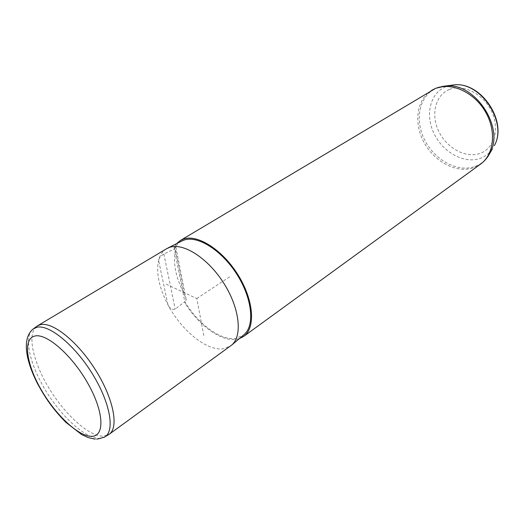 <?xml version="1.0" encoding="UTF-8"?>
<svg xmlns="http://www.w3.org/2000/svg" width="524" height="524" viewBox="0 0 524 524"><rect width="100%" height="100%" fill="white"/><g stroke="black" fill="none" stroke-linecap="round" stroke-linejoin="round"><path stroke-width="0.39" stroke-dasharray="2.62 1.97" d="M36.49 326.55C26.855 334.377 33.11 362.143 49.046 388.284C64.897 414.464 88.51 436.053 102.756 436.178L108.082 434.959M166.521 248.762C162.61 251.16 159.971 255.024 158.602 260.349C155.969 272.821 159.06 287.584 167.89 304.654C181.258 330.395 206.77 351.303 223.335 348.748L230.671 345.892M176.562 243.66L174.02 247.42L184.749 301.621C198.183 324.101 220.709 340.842 235.767 338.38L243.568 335.059M181.54 241.151C178.402 242.861 175.999 245.501 174.341 249.057L163.861 253.976C160.776 255.967 159.021 258.09 158.602 260.349L167.89 304.654C169.527 308.322 171.964 309.828 175.206 309.193L184.749 301.621L185.051 303.147C198.806 325.437 221.207 341.792 236.285 339.362L239.304 338.655M174.02 247.42L175.848 247.197L175.573 250.105C172.717 262.544 175.606 277.189 184.245 294.043L186.177 299.708L185.051 303.147M166.265 284.211L196.795 298.516L203.843 335.733M196.795 298.516L229.682 276.796M175.573 250.105L184.245 294.043M163.861 253.976L175.206 309.193M431.763 90.292C416.626 99.331 413.515 122.754 423.726 141.893C433.767 161.117 455.467 173.221 472.445 168.125L480.534 164.13M488.171 156.113C484.477 161.497 479.604 165.119 473.552 166.966C456.004 172.265 433.512 158.995 424.086 138.755C414.425 118.614 419.717 94.916 436.839 87.973L442.138 86.421M449.441 89.453C435.339 95.04 430.702 114.422 438.568 130.948C446.238 147.545 464.808 158.255 479.165 153.709C493.634 149.425 500.079 129.847 491.826 112.018C483.796 94.11 463.419 83.604 449.441 89.453M450.175 85.386L445.832 86.702C430.086 93.03 425.029 114.717 433.826 133.155C442.407 151.672 463.085 163.698 479.172 158.707C484.549 157.03 488.912 153.833 492.278 149.124M105.075 436.754L99.062 438.392C84.96 438.208 61.478 416.639 45.667 390.537C29.757 364.481 23.442 336.853 32.947 329.118L33.647 328.613M175.848 247.197L186.177 299.708M94.831 439.079L97.15 439.132"/><path stroke-width="0.79" d="M105.075 436.754L109.162 434.285C119.079 427.591 113.623 398.744 95.643 370.186C77.788 341.576 52.413 321.376 40.276 324.716L37.532 325.823L33.647 328.613M109.162 434.285L231.811 344.975C242.684 335.76 239.645 308.086 223.787 283.215C208.048 258.267 183.524 242.573 169.743 247.315L166.521 248.762L37.532 325.823M243.568 335.059L244.158 334.567C254.959 325.397 252.267 298.464 236.959 274.425C221.77 250.328 197.817 235.296 184.147 240.044L181.54 241.151M239.304 338.655L243.693 336.415C255.712 328.103 253.898 300.566 238.322 275.362C222.877 250.092 197.797 234.038 183.61 239.023L180.348 240.503L176.562 243.66M442.138 86.421L445.924 85.956C474.941 82.386 504.756 127.528 490.084 152.818C487.733 157.416 484.549 161.189 480.534 164.13C494.178 154.488 496.732 130.633 485.152 111.311C473.722 91.897 450.981 81.901 435.405 88.477L180.348 240.503M492.278 149.124L488.171 156.113M431.763 90.292L435.85 88.255L445.924 85.956L454.177 84.855C481.491 81.757 507.907 121.758 494.335 145.659C507.743 122.492 480.75 81.613 454.177 84.855L450.175 85.386M94.831 439.079L88.353 437.658L81.626 434.566L65.585 422.089C51.49 407.417 45.149 397.447 37.604 383.797C26.049 361.193 21.523 338.956 32.947 329.118L36.687 327.323C48.909 323.97 74.834 345.074 92.65 374.274C110.59 403.421 115.195 431.907 104.328 437.206L97.15 439.132M91.287 436.322C104.807 436.833 104.276 412.683 88.307 384.184C72.522 355.652 46.643 332.937 34.846 336.041C22.794 338.714 26.259 363.61 40.728 388.913C55.04 414.248 77.984 436.237 91.287 436.322M244.158 334.567L231.811 344.975M182.228 240.804L167.811 248.075M480.534 164.13L243.693 336.415"/></g></svg>
